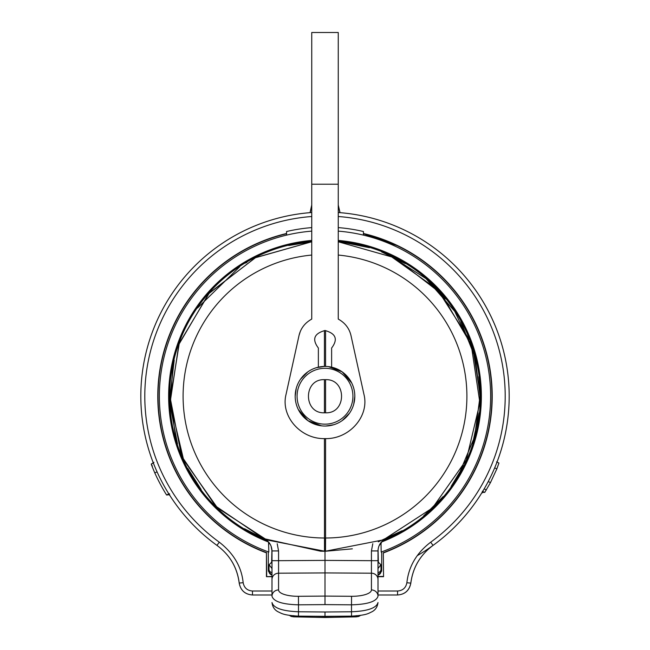 <?xml version="1.0" encoding="UTF-8"?>
<svg xmlns="http://www.w3.org/2000/svg" width="650" height="650" viewBox="0 0 650 650"><rect width="100%" height="100%" fill="white"/><g stroke="black" fill="none" stroke-linecap="round" stroke-linejoin="round"><path stroke-width="0.97" d="M271.993 594.994L252.476 594.994C245.018 594.409 240.597 590.436 239.2 583.091C237.169 567.369 229.751 554.808 216.946 545.391A184.186 184.186 0 0 1 311.748 212.526A184.186 184.186 0 0 0 216.946 545.391C229.783 554.84 237.217 567.409 239.241 583.082C240.565 590.379 244.977 594.352 252.476 594.994L252.476 591.021L271.993 591.021M433.03 545.407A184.186 184.186 0 0 1 433.014 545.423A184.186 184.186 0 0 0 338.252 212.526A184.186 184.186 0 0 1 433.03 545.407C420.29 554.864 412.888 567.442 410.824 583.156C409.411 590.468 404.991 594.417 397.564 594.994C404.909 594.417 409.321 590.468 410.792 583.148C412.856 567.466 420.266 554.881 433.03 545.407L430.698 542.189C416.585 552.963 408.647 566.475 406.876 582.725C405.884 587.844 402.781 590.614 397.564 591.021L397.564 594.994L377.999 594.994M216.946 545.391L219.278 542.173C233.602 553.312 241.564 566.816 243.157 582.684L239.241 583.082M417.227 555.669A184.186 184.186 0 0 0 431.73 546.341M338.252 227.606A169.146 169.146 0 0 1 363.431 231.514L363.415 233.756A166.961 166.961 0 0 1 383.305 552.687L383.557 576.696L377.999 576.696M311.748 227.606A169.146 169.146 0 0 0 286.569 231.514L286.561 233.496A167.213 167.213 0 0 0 266.443 552.858L266.443 576.696L271.993 576.696M383.557 552.858A167.213 167.213 0 0 0 363.439 233.496M363.431 231.514L363.423 235.121A165.636 165.636 0 0 0 338.252 231.132M383.305 552.687L383.557 576.696M271.993 576.444L266.443 576.696M383.305 576.444L377.999 576.444M266.695 576.444L266.443 552.858M266.695 552.687A166.961 166.961 0 0 1 286.569 233.756L286.561 233.496M311.748 231.132A165.636 165.636 0 0 0 286.569 235.121L286.569 231.514M286.569 235.121A165.636 165.636 0 0 0 268.824 552.053L268.32 551.866L268.32 571.147L268.913 571.147A3.973 3.973 90 0 0 271.993 575.014M271.993 556.977L271.993 575.128L268.32 571.147M377.999 575.014A3.973 3.973 -90 0 0 381.079 571.147L381.68 571.147L377.999 575.112M381.68 571.147L381.68 551.866L381.168 552.053L381.03 543.896L381.509 541.946M268.824 552.053L268.539 542.043A156.357 156.357 0 0 1 311.748 240.435M338.252 240.435A156.357 156.357 0 0 1 381.461 542.043M381.168 552.053A165.636 165.636 0 0 0 363.423 235.121M383.451 540.215L383.484 540.199A155.391 155.391 0 0 0 338.252 241.41M311.748 241.41A155.391 155.391 0 0 0 266.508 540.199L266.541 540.215M377.999 568.531L380.868 564.736L378.341 562.209L378.072 549.534M271.919 549.534L271.651 562.209L269.124 564.736L271.993 568.531M278.566 570.229A6.622 6.622 -101.5 0 0 278.549 570.229L278.549 569.822M271.993 582.855L271.993 583.992A6.622 6.622 0 0 1 271.993 583.992M325 598.187L325 596.082L298.447 596.302A19.882 6.524 179.5 0 1 278.566 589.94A6.622 6.256 180 0 0 271.993 596.204L271.993 579.459A6.622 6.256 0 0 1 278.566 573.202L278.566 560.682L271.993 560.682L271.993 579.459L271.993 550.932L271.074 546.065M270.587 544.984L269.807 543.644M268.881 542.392L268.052 541.499M423.662 515.824L439.424 500.841M451.108 486.419L463.507 465.879M472.591 443.682L478.92 414.773M479.96 391.487L478.79 376.642M469.284 339.503L437.426 289.486L389.147 255.092M356.07 244.343L340.632 241.995M247.024 262.234L245.635 263.047M172.794 366.746L170.251 405.673L177.507 444.015M187.736 468.309L201.126 489.466M244.514 528.742L263.965 538.744C269.067 541.206 271.749 545.269 271.993 550.932L278.566 550.932L278.566 560.682L325 560.398L325 538.021L325.577 538.013L325.577 438.612M246.261 262.681L246.724 262.405M342.095 242.149L369.395 247.691M389.415 255.214L425.994 278.614L454.789 311.431L473.265 350.927L480.017 393.9M479.131 412.896L472.656 443.503M463.71 465.473L451.36 486.062M439.514 500.736L423.841 515.678M401.936 530.831L384.759 539.378M382.582 540.906L379.023 545.821L382.582 540.906M377.999 596.188L377.999 579.459A6.622 6.256 180 0 0 371.434 573.202L325 572.91L325 604.606L298.496 604.825L298.496 611.772L325 611.991L325 616.346L298.439 616.127L298.496 611.772C282.401 611.13 273.569 608.059 271.993 602.542C272.553 607.035 274.682 610.163 278.363 611.926C281.369 613.234 283.002 615.266 298.439 616.127M377.999 556.977L377.999 560.682L371.434 560.682L371.434 550.932L377.999 550.932C378.251 545.269 380.933 541.206 386.035 538.744C380.933 541.206 378.251 545.269 377.999 550.932L377.999 579.459M271.993 596.204C273.569 601.526 282.401 604.403 298.496 604.825L298.439 596.302M325 604.606L351.504 604.825L351.561 596.302A19.882 6.524 -179.5 0 0 371.434 589.94A6.622 6.256 180 0 1 377.999 596.204C376.431 601.526 367.599 604.403 351.504 604.825L351.504 611.772C367.599 611.13 376.431 608.059 377.999 602.542C377.439 607.035 375.318 610.163 371.637 611.926C368.631 613.234 366.99 615.266 351.553 616.127L351.504 611.772L325 611.991M277.209 543.717L278.566 550.932M371.434 550.932L372.791 543.717M371.434 589.94L371.434 560.682L325 560.398L325 572.91L278.566 573.202L278.566 589.94M325.162 551.265L383.338 539.874L432.486 507.951L466.343 459.924L479.895 402.829L471.201 344.654L441.293 293.711L394.777 257.798L338.252 241.768L356.241 244.384M381.526 251.875L405.299 263.616M427.115 279.581L445.632 298.846M460.874 321.579L475.166 357.695L480.033 396.232L474.646 436.743L458.868 474.435M443.194 496.559L424.312 515.279M402.123 530.725L378.267 541.832M352.349 548.836L325.341 551.265M325.504 551.265L325.577 538.013A141.781 141.781 -90 0 0 466.757 402.577A141.781 141.781 -90 0 0 338.252 255.06M301.511 242.986L311.748 241.768L255.637 257.587L209.324 293.012L179.278 343.306L170.032 400.912L182.674 457.714L215.443 505.927L263.543 538.566L320.637 551.208L324.496 551.265L324.423 438.612M288.746 245.497L311.748 241.759L255.174 257.814L208.65 293.767L178.864 344.467L170.097 402.61L183.617 459.843L217.474 507.918L266.793 539.931L325 551.265M175.841 438.506L169.967 396.24M324.764 426.051L325 426.051A29.811 29.811 0 0 0 325.804 426.034A29.811 29.811 0 0 1 295.189 396.638A29.811 29.811 0 0 1 325 366.421A29.811 29.811 0 0 1 354.811 395.834A29.811 29.811 0 0 1 325.804 426.034A29.811 29.811 0 0 0 354.811 395.834A29.811 29.811 0 0 0 325 366.421L325.203 366.421M325 412.807L324.423 412.807C303.136 413.652 303.136 378.82 324.423 379.665L325.577 379.665C346.864 378.82 346.864 413.652 325.577 412.807L325 412.807M300.3 331.459L299.033 335.441C300.747 328.299 304.988 322.847 311.748 319.077L311.748 184.218L311.748 205.026L310.383 211.738M350.967 335.441C349.245 328.299 345.012 322.847 338.252 319.077C345.012 322.847 349.245 328.299 350.967 335.441L363.951 394.396C369.59 416.26 349.237 439.368 325 438.612C300.755 439.368 280.41 416.26 286.049 394.396L299.033 335.441M339.763 212.079L338.252 205.026L338.252 184.218L338.252 319.077M338.252 184.218L338.252 32.5L311.748 32.5L311.748 184.218L338.252 184.218M318.37 367.169L318.37 348.018C311.838 339.341 314.048 333.515 325 330.525C335.952 333.515 338.162 339.341 331.622 348.018L331.622 367.169M338.252 205.026L340.048 212.68M310.099 212.379L311.748 205.026M325 600.99L325 602.94M325 614.591L325 617.337L325 616.533L315.567 616.273M325 616.533L334.417 616.273M168.545 494.634L169.821 495.007M152.336 466.172C150.386 462.134 151.206 464.368 154.781 472.891A186.68 186.68 67.5 0 0 166.579 494.991L168.943 493.781M166.579 494.991L169.097 493.781M169.301 493.781L166.944 494.991L169.561 493.781M167.432 494.869L169.114 494.341M169.032 494.211L167.513 494.991M153.928 462.329L151.58 463.864M482.324 491.286L484.713 492.456L490.441 482.649L496.844 468.894L498.932 463.036L497.006 462.101M483.535 492.464L482.398 491.896L483.519 492.456L483.949 492.082M481.975 492.586L482.446 492.83L481.869 492.749M482.446 492.83L482.82 492.107M219.278 542.173A180.213 180.213 0 0 1 311.748 216.515M338.252 216.515A180.213 180.213 0 0 1 430.698 542.189M406.876 582.725L410.824 583.156M377.999 591.021L397.564 591.021M252.476 591.021C247.236 590.606 244.132 587.827 243.157 582.684M268.97 543.896L269.669 543.424M269.124 564.736L268.913 571.147M381.079 571.147L380.868 564.736M380.331 543.424L381.03 543.896M378.341 562.209A3.973 3.973 134.9 0 1 377.999 563.818M377.999 572.617A3.973 3.258 -1.4 0 0 380.989 569.465M269.011 569.465A3.973 3.258 1.4 0 0 271.993 572.617M271.651 562.209A3.973 3.973 45 0 0 271.993 563.818M371.434 570.229L371.451 569.822M263.965 538.744C269.067 541.206 271.749 545.269 271.993 550.932M351.561 596.302L325 596.082M386.035 538.753L384.702 539.411M324.423 366.429L324.423 330.541M325.577 366.429L325.577 330.541M325 538.021L324.423 538.021M324.423 538.013A141.781 141.781 90 0 1 183.17 400.814A141.781 141.781 90 0 1 311.748 255.06M325 368.306A27.926 27.926 0 0 1 352.926 395.858A27.926 27.926 0 0 1 325 424.157A27.926 27.926 0 0 1 297.074 396.614A27.926 27.926 0 0 1 325 368.306M325.577 412.807L325.577 379.665M324.423 379.665L324.423 412.807M356.233 615.648L356.233 616.688M293.767 615.648L293.759 616.842L324.992 617.5L356.241 616.85L358.759 616.444L360.498 615.412M168.992 494.999L169.398 494.788M157.056 471.868L154.781 472.891M484.713 492.456L482.666 491.449M486.354 489.978L484.193 488.865M490.441 482.649L488.256 481.512M496.844 468.894L494.683 467.878M397.036 245.611L363.423 233.756M377.999 576.842L377.999 576.371M271.993 576.387L271.993 576.842M181.074 453.863L169.967 396.662L174.216 360.173M197.502 308.019L239.752 266.736M377.999 560.682L377.999 579.442M328.477 366.624L342.152 371.849L351.691 382.956M354.811 396.289L353.762 404.081M349.529 413.173L342.168 420.615M333.767 424.734L325.65 426.043M321.555 425.848L307.889 420.648L298.334 409.573M295.181 396.183L296.238 388.391M300.471 379.291L307.824 371.865M316.233 367.738L324.35 366.429M351.553 616.127L325.008 616.346M289.502 615.412L291.184 616.428L293.759 616.85M153.66 462.832L151.279 464.011M496.543 461.874L498.932 463.036"/></g></svg>
